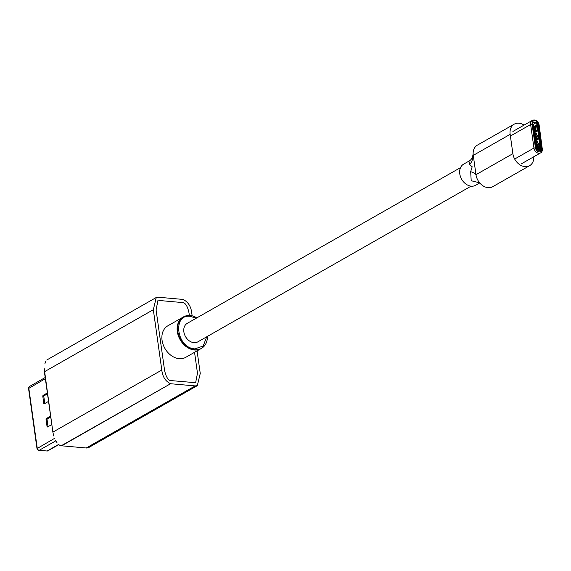 <?xml version="1.0" encoding="UTF-8"?>
<svg xmlns="http://www.w3.org/2000/svg" width="571" height="571" viewBox="0 0 571 571"><rect width="100%" height="100%" fill="white"/><g stroke="black" fill="none" stroke-linecap="round" stroke-linejoin="round"><path stroke-width="0.86" d="M167.817 325.834A18.122 13.718 60.3 0 0 163.07 344.406A18.122 13.718 60.3 0 0 179.187 358.674A18.122 13.718 60.3 0 0 185.761 357.325L201.492 348.36A18.122 13.718 -119.7 0 1 194.925 349.709A18.122 13.718 -119.7 0 1 178.802 335.441A18.122 13.718 -119.7 0 1 183.548 316.869A18.122 13.718 -119.7 0 1 190.122 315.513A18.122 13.718 -119.7 0 1 196.881 317.861A18.122 13.718 -119.7 0 0 190.122 315.513A18.122 13.718 -119.7 0 0 183.548 316.869A18.122 13.718 -119.7 0 0 178.802 335.441A18.122 13.718 -119.7 0 0 194.925 349.709A18.122 13.718 -119.7 0 0 201.492 348.36A18.122 13.718 -119.7 0 0 207.437 336.383A18.122 13.718 -119.7 0 1 201.492 348.36L201.006 348.631A18.122 13.718 60.3 0 1 194.44 349.987A18.122 13.718 60.3 0 1 193.512 349.873A18.122 13.718 60.3 0 1 178.138 335.184A18.122 13.718 60.3 0 1 183.063 317.148L167.817 325.834A18.122 13.718 60.3 0 0 163.07 344.406A18.122 13.718 60.3 0 0 179.187 358.674A18.122 13.718 60.3 0 0 185.761 357.325A18.122 13.718 60.3 0 1 179.187 358.674A18.122 13.718 60.3 0 1 163.07 344.406A18.122 13.718 60.3 0 1 167.817 325.834L183.548 316.869L167.817 325.834M197.074 350.88L200.257 373.455L197.302 385.675L195.161 385.917L170.565 383.733C165.462 381.285 162.542 376.724 161.8 370.044L153.321 309.703L156.268 297.484L153.321 309.703L44.388 371.771L52.867 432.119L44.153 368.017L52.875 432.111M44.881 363.77L45.616 361.757L44.881 363.77M46.722 360.037L156.268 297.484L158.41 297.241L156.268 297.484L46.722 360.037M195.161 385.917L86.228 447.985L195.161 385.917L170.565 383.733L61.632 445.808L86.649 448.021L195.161 385.917L197.316 385.653L200.25 373.455L197.302 385.675L195.161 385.917L170.565 383.733C165.462 381.285 162.542 376.724 161.8 370.044L153.321 309.703L156.254 297.505L158.41 297.241L183.005 299.425C188.109 301.873 191.035 306.434 191.77 313.115L192.156 315.856M170.565 383.733L61.211 445.765L170.565 383.733C165.454 381.278 162.535 376.717 161.807 370.044L153.328 309.703L44.388 371.771L153.321 309.703M60.348 445.616L58.599 444.573L60.348 445.616M56.979 442.611L55.651 440.412L56.979 442.611M53.695 435.93L52.867 432.119L161.8 370.044L52.867 432.119L53.695 435.93M88.369 447.743L197.302 385.675L88.369 447.743M164.569 370.293L156.09 309.946L157.946 300.453L156.09 309.946L164.569 370.293C165.811 376.146 167.66 379.558 170.115 380.514L195.632 382.713L197.48 373.213L194.547 352.314L197.48 373.213L195.632 382.713L170.115 380.514C167.66 379.551 165.811 376.146 164.569 370.293M158.866 300.46L183.462 302.644L158.866 300.46M189.365 315.47L189.001 312.865C187.766 307.012 185.918 303.608 183.462 302.644C185.918 303.608 187.766 307.012 189.001 312.865L189.365 315.47M183.005 299.425C188.109 301.873 191.035 306.434 191.77 313.115C191.042 306.441 188.116 301.881 183.005 299.425M196.181 318.261L190.229 316.32C172.628 313.843 176.239 346.833 193.926 348.795L194.811 348.91L203.183 346.012L206.738 336.783M460.533 167.631L187.245 323.35A10.656 8.073 60.3 0 0 184.454 334.278A10.656 8.073 60.3 0 0 193.933 342.671A10.656 8.073 60.3 0 0 197.802 341.879L471.089 186.153M48.043 426.701A0.849 0.492 95.1 0 1 48 426.494L47.036 419.656A0.849 0.492 95.1 0 1 47.407 418.572L50.698 416.702M43.767 396.181L44.802 403.519A0.849 0.492 95.1 0 1 44.738 403.319L43.781 396.481A0.849 0.492 95.1 0 1 44.153 395.403L47.443 393.526M28.828 387.395A1.62 1.228 60.3 0 0 28.664 387.652A1.62 1.228 60.3 0 0 28.55 388.501L36.994 448.599A1.62 1.228 60.3 0 0 38.528 450.248L46.429 450.947A1.62 1.228 60.3 0 0 46.437 450.947L47.093 451.004A2.048 1.549 60.3 0 0 47.836 450.854L58.699 444.659M50.555 416.145L46.437 418.486L47.407 418.572M47.036 419.656L46.065 419.571A0.849 0.492 95.1 0 1 46.437 418.486M46.065 419.571L47.029 426.409L48 426.494M51.804 424.546A0.849 0.492 95.1 0 1 51.74 424.596L47.621 426.937A0.849 0.492 95.1 0 1 47.436 426.98A0.849 0.492 95.1 0 1 47.029 426.409M47.293 392.969L43.182 395.318L44.153 395.403M43.781 396.481L42.811 396.395A0.849 0.492 95.1 0 1 43.182 395.318M42.811 396.395L43.767 403.233L44.738 403.319M48.549 401.377A0.849 0.492 95.1 0 1 48.485 401.42L44.367 403.768A0.849 0.492 95.1 0 1 44.181 403.811A0.849 0.492 95.1 0 1 43.767 403.233M45.195 377.524L29.456 386.496A2.048 1.549 60.3 0 0 28.95 387.052A2.048 1.549 60.3 0 0 28.807 388.123L37.258 448.228A2.048 1.549 60.3 0 0 39.192 450.305L46.429 450.947M43.903 395.682L47.45 393.555M47.143 418.893L50.705 416.751M50.74 416.973L47.05 419.185M47.029 419.35L48.057 426.687M47.479 393.776L43.796 395.988M479.683 182.87L471.203 180.714L470.668 171.678L472.181 166.761L469.69 164.741L468.927 161.129L463.631 164.148A12.155 9.2 -119.7 0 0 459.776 173.834A12.155 9.2 -119.7 0 0 475.664 185.268L479.747 182.941M529.602 165.697L492.709 186.717A12.79 9.686 -119.7 0 1 476.971 178.352A12.79 9.686 -119.7 0 1 475.986 174.683L473.273 155.369A12.79 9.686 -119.7 0 1 473.131 153.442A12.79 9.686 -119.7 0 1 477.327 145.177L514.221 124.157A12.79 9.686 60.3 0 0 510.16 134.349L512.879 153.663A12.79 9.686 60.3 0 0 529.602 165.697A12.79 9.686 60.3 0 0 533.785 156.761M524.042 125.113A12.79 9.686 60.3 0 0 514.221 124.157M470.668 171.678A21.662 6.481 178.8 0 1 475.986 174.683L512.879 153.663M510.16 134.349L473.273 155.369A21.662 17.166 -18.7 0 1 469.69 164.741M536.826 150.066L533.328 125.156L532.664 124.935M533.328 125.156A1.92 1.456 60.3 0 1 533.914 126.427L534.028 127.212L536.497 125.806L536.947 126.198L537.24 131.116L534.77 132.522L535.355 136.647L537.825 135.234L538.267 135.634L538.367 139.138L535.898 140.545L537.547 149.802M535.355 136.647L536.219 140.366M534.028 127.212L535.091 132.344M536.483 144.67L538.953 143.264L539.973 147.761L539.695 148.574L537.247 150.144M535.698 136.676L536.405 136.498M536.583 140.159L536.547 138.931M536.312 137.233L536.062 136.469M536.54 139.888L536.911 138.782L537.832 138.503L536.49 138.846L536.612 139.381M537.489 136.248L538.289 135.791M536.826 144.699L537.547 144.599M537.861 149.238L538.225 148.139L539.145 147.86L537.803 148.196L537.903 149.595M537.447 145.334L537.19 144.492M538.41 144.392L539.417 143.813M540.937 148.917L540.409 149.017L536.99 124.671L537.511 124.578M535.427 134.378A1.063 0.614 95.1 0 1 536.126 132.972A1.063 0.614 95.1 0 1 536.64 133.685A1.063 0.614 95.1 0 1 535.941 135.091A1.063 0.614 95.1 0 1 535.427 134.378M536.554 142.4A1.063 0.614 95.1 0 1 537.254 140.994A1.063 0.614 95.1 0 1 537.768 141.715A1.063 0.614 95.1 0 1 537.068 143.121A1.063 0.614 95.1 0 1 536.554 142.4M536.262 122.501L532.936 124.778M532.707 123.115A1.92 1.456 -119.7 0 1 533.05 122.772L535.991 123.036A1.92 1.456 -119.7 0 1 536.99 124.671L533.914 126.427M537.097 122.48A0.642 0.485 -119.7 0 1 537.704 123.129L541.465 149.923A0.642 0.485 -119.7 0 1 541.03 150.48L537.011 150.123A0.642 0.485 -119.7 0 1 536.412 149.474L532.643 122.679A0.642 0.485 -119.7 0 1 533.078 122.123L537.097 122.48L532.714 122.33A0.642 0.485 60.3 0 0 532.693 122.33L533.078 122.123M536.49 122.665A2.348 1.777 -119.7 0 1 537.425 123.971L537.34 123.336A0.642 0.485 60.3 0 0 536.733 122.686M541.051 150.48A0.642 0.485 60.3 0 0 541.101 150.13L537.425 123.971M541.015 149.495A2.348 1.777 -119.7 0 1 540.644 150.444M533.05 122.772L533.143 122.23M538.275 150.23L540.409 149.017A1.92 1.456 -119.7 0 1 540.016 150.387M537.04 139.895L536.976 139.431M538.367 149.331L538.289 148.788M535.955 126.933L536.968 126.355M535.912 131.872L535.834 131.323M534.37 127.24L534.734 127.033L534.991 127.875M535.455 132.137L535.405 130.823M534.734 127.033L535.091 127.14M536.819 127.247A0.642 0.607 150.5 0 1 536.926 127.511L537.232 129.681A0.642 0.607 150.5 0 1 536.69 130.395L535.769 130.68L535.769 131.951M538.132 136.605A0.642 0.607 150.5 0 1 538.239 136.862L538.367 137.789A0.642 0.607 150.5 0 1 537.832 138.503M536.497 138.789L536.19 136.712L537.461 136.255A0.642 0.607 -29.5 0 1 538.103 136.54L538.168 136.662M537.761 138.382A0.642 0.607 -29.5 0 0 538.303 137.668L538.175 136.74A0.642 0.607 -29.5 0 0 538.103 136.54M536.69 130.395L535.348 130.738L535.47 131.273M535.355 130.68L534.87 127.362L536.148 126.898A0.642 0.607 -29.5 0 1 536.79 127.19L536.854 127.304M536.619 130.281A0.642 0.607 -29.5 0 0 537.161 129.56L536.854 127.39A0.642 0.607 -29.5 0 0 536.79 127.19M536.297 133.029A1.063 0.614 -84.9 0 0 535.776 134.406A1.063 0.614 -84.9 0 0 536.112 135.063M537.425 141.051A1.063 0.614 -84.9 0 0 536.904 142.429A1.063 0.614 -84.9 0 0 537.24 143.093M537.811 148.146L537.325 144.82L538.603 144.356A0.642 0.607 -29.5 0 1 539.245 144.649L539.309 144.77A0.642 0.607 150.5 0 1 539.381 144.97L539.681 147.14A0.642 0.607 150.5 0 1 539.145 147.86M539.074 147.739A0.642 0.607 -29.5 0 0 539.616 147.025L539.309 144.848A0.642 0.607 -29.5 0 0 539.245 144.649M38.528 450.248L39.192 450.305L55.865 440.805M54.616 438.335L36.994 448.599M45.359 378.694L28.55 388.501M58.52 444.495L47.093 451.004M536.162 137.069L536.54 139.752M537.011 139.374L536.619 139.338M537.297 145.177L537.853 149.11M511.273 135.541L530.637 124.507L533.949 148.046L514.664 159.031M534.121 120.053A5.118 3.876 60.3 0 0 532.265 120.431A5.118 3.876 60.3 0 0 530.637 124.507L532.108 124.242L535.42 147.775L533.949 148.046A5.118 3.876 60.3 0 0 538.781 153.242A5.118 3.876 60.3 0 0 540.637 152.857C541.772 152.536 542.379 151.101 542.45 148.553L542 148.36L538.689 124.828A4.054 3.069 60.3 0 0 534.863 120.709A4.054 3.069 60.3 0 0 532.108 124.242M538.689 124.828L539.145 125.02L542.257 148.781M535.42 147.775A4.054 3.069 60.3 0 0 539.245 151.886A4.054 3.069 60.3 0 0 542 148.36M537.34 123.336L537.704 123.129M541.465 149.923L541.101 150.13M534.841 127.711L535.398 131.651M537.197 138.482L536.897 136.355M535.869 131.266L535.484 131.23M536.055 130.381L535.584 126.998M538.325 148.724L537.932 148.688M537.925 148.731L537.861 148.289M538.51 147.839L538.032 144.456M28.664 387.652L28.95 387.052M473.131 153.442C472.781 157.41 471.375 159.973 468.927 161.129M512.894 131.466L532.265 120.431L534.356 119.996C536.904 120.46 538.496 122.137 539.145 125.02M521.273 163.891L540.637 152.857M537.111 139.038L537.061 138.66M536.19 136.712L536.49 138.846M535.976 130.93L535.919 130.552M534.87 127.362L535.348 130.738M538.432 148.389L538.374 148.01M537.325 144.82L537.803 148.196"/></g></svg>
